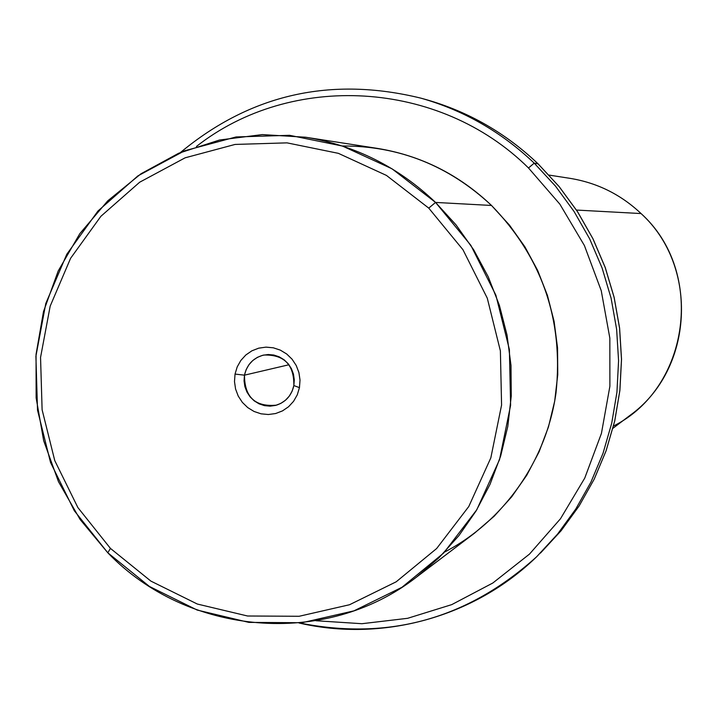 <?xml version="1.0" encoding="UTF-8"?>
<svg xmlns="http://www.w3.org/2000/svg" width="718" height="718" viewBox="0 0 718 718"><rect width="100%" height="100%" fill="white"/><g stroke="black" fill="none" stroke-linecap="round" stroke-linejoin="round"><path stroke-width="1.08" d="M244.479 375.164C246.965 364.448 253.409 357.735 263.82 355.033C284.14 354.468 294.156 364.645 293.85 385.557L299.451 387.648L300.016 380.109L298.93 372.615L296.238 365.525L292.091 359.215L286.697 353.992L280.325 350.124L273.298 347.799L265.974 347.135L258.713 348.158L251.883 350.824L245.825 354.988L240.844 360.445L237.191 366.916L235.037 374.078L234.49 381.572L235.576 389.03L238.241 396.085L242.352 402.376L247.719 407.591L254.055 411.468L261.056 413.819L268.37 414.519L275.631 413.532L282.47 410.902L288.555 406.756L293.572 401.317L297.27 394.828L299.451 387.648L297.27 394.828L293.572 401.317L288.555 406.756L282.47 410.902L275.631 413.532L268.37 414.519L261.056 413.819L254.055 411.468L247.719 407.591L242.352 402.376L238.241 396.085L235.576 389.03L234.49 381.572L235.037 374.078L244.479 375.164L244.057 380.908L244.892 386.634L246.938 392.037L250.097 396.857L254.208 400.859L259.063 403.83L264.43 405.625L270.04 406.164L275.604 405.401L280.846 403.381L285.513 400.204L289.354 396.031L292.181 391.068L293.85 385.557L294.281 379.786L293.447 374.051L291.391 368.621L288.214 363.784L284.086 359.781L279.203 356.819L273.818 355.033L268.209 354.521L262.644 355.302L257.403 357.34L252.763 360.535L248.94 364.708L246.139 369.671L244.479 375.164L235.037 374.078L237.191 366.916L240.844 360.445L245.825 354.988L251.883 350.824L258.713 348.158L265.974 347.135L273.298 347.799L280.325 350.124L286.697 353.992L292.091 359.215L296.238 365.525L298.93 372.615L300.016 380.109L299.451 387.648L293.85 385.557C291.616 395.447 285.818 401.981 276.457 405.158C255.186 407.124 244.533 397.117 244.479 375.164L288.968 364.744L244.479 375.164M110.437 548.399L77.894 507.581L54.765 460.615L42.111 409.763L40.549 357.438L50.179 306.128L70.588 258.309L100.879 216.306L139.669 182.219L185.127 157.816L235.064 144.435L287.029 142.864L338.375 153.338L386.455 175.425L428.745 208.112L462.966 249.738L487.28 298.176L500.383 350.878L501.577 405.06L490.834 457.851L468.782 506.513L436.643 548.534L396.174 581.813L349.531 604.735L299.137 616.277L247.548 615.999L197.315 604.035L150.879 581.104L110.437 548.399L107.808 552.788L74.331 510.767L50.529 462.446L37.515 410.113L35.9 356.272L45.799 303.481L66.792 254.253L97.962 211.011L137.874 175.91L184.661 150.762L236.078 136.95L289.578 135.307L342.468 146.059L392.001 168.793L435.566 202.431L428.745 208.112L386.455 175.425L338.375 153.338L287.029 142.864L235.064 144.435L185.127 157.816L139.669 182.219L100.879 216.306L70.588 258.309L50.179 306.128L40.549 357.438L42.111 409.763L54.765 460.615L77.894 507.581L110.437 548.399L150.879 581.104L197.315 604.035L247.548 615.999L299.137 616.277L349.531 604.735L396.174 581.813L436.643 548.534L468.782 506.513L490.834 457.851L501.577 405.06L500.383 350.878L487.28 298.176L462.966 249.738L428.745 208.112L435.566 202.431L470.829 245.305L495.887 295.197L509.385 349.478L510.606 405.284L499.522 459.664L476.779 509.771L443.661 553.031L401.972 587.279L353.929 610.856L302.027 622.721L248.913 622.398L197.208 610.067L149.416 586.444L107.808 552.788L110.437 548.399M305.635 137.237L377.435 148.402C420.892 155.492 458.919 174.519 491.516 205.465L435.566 202.431C398.373 167.034 355.06 145.296 305.635 137.237L262.348 134.589L219.564 140.01L178.683 153.239L141.006 173.765L107.727 200.861L79.851 233.61L58.23 270.919L43.493 311.603L36.053 354.36L36.124 397.853L43.681 440.735L58.481 481.688L80.075 519.428L107.808 552.788C187.263 635.601 325.245 648.291 416.557 577.075L438.994 557.724L458.937 535.592L476.034 511.001L490.035 484.336L500.679 455.993L507.797 426.42L511.252 396.085L511.001 365.471L507.025 335.055L499.396 305.329L488.222 276.762L473.692 249.819L456.047 224.905L435.566 202.431L491.516 205.465L509.466 225.102L524.93 246.866L537.647 270.408L547.421 295.358L554.09 321.332L557.545 347.898L557.751 374.661L554.691 401.183L548.426 427.048L539.065 451.855L526.77 475.217L511.728 496.766L494.208 516.197L474.472 533.196L416.557 577.075M444.639 552.016C503.686 521.385 546.479 460.785 556.019 392.764C563.666 320.111 542.162 257.681 491.516 205.465C448.894 165.652 399.136 145.826 342.244 145.987M528.502 167.985L559.86 204.163L584.398 245.52L601.244 290.691L609.842 338.133L609.887 386.257L601.424 433.439L584.748 478.098L560.48 518.755L529.48 554.099L492.826 583.007L451.757 604.619L407.644 618.306L361.926 623.709L316.055 620.747L361.926 623.709L407.644 618.306L451.757 604.619L492.826 583.007L529.48 554.099L560.48 518.755L584.748 478.098L601.424 433.439L609.887 386.257L609.842 338.133L601.244 290.691L584.398 245.52L559.86 204.163L528.502 167.985L534.21 163.139L555.499 186.133L574.068 211.496L589.666 238.879L602.07 267.913L611.099 298.185L616.627 329.284L618.575 360.786L616.933 392.234L611.718 423.216L603.021 453.291L590.968 482.047L575.737 509.107L557.563 534.102L536.696 556.71L557.563 534.102L575.737 509.107L590.968 482.047L603.021 453.291L611.718 423.216L616.933 392.234L618.575 360.786L616.627 329.284L611.099 298.185L602.07 267.913L589.666 238.879L574.068 211.496L555.499 186.133L534.21 163.139L528.502 167.985C439.165 79.501 291.113 71.953 196.445 146.454C291.113 71.953 439.165 79.501 528.502 167.985M299.603 622.973C388.914 640.86 467.948 618.772 536.696 556.71L561.153 530.674L579.139 505.939L594.208 479.166L606.136 450.716L614.743 420.981L619.903 390.35L621.528 359.251L619.607 328.117L614.141 297.369L605.22 267.446L592.96 238.744L577.541 211.675L559.169 186.608L538.114 163.866C505.732 133.045 468.414 111.631 426.151 99.614C468.378 111.622 505.687 133.036 538.069 163.848C505.687 133.036 468.378 111.622 426.151 99.614L421.062 98.195C463.756 110.33 501.469 131.977 534.21 163.139L538.069 163.848L559.116 186.581L577.487 211.666L592.915 238.735L605.175 267.446L614.105 297.378L619.571 328.135L621.492 359.278L619.867 390.386L614.707 421.017L606.1 450.751L594.181 479.202L579.121 505.957L561.144 530.683L540.501 553.048L561.144 530.683L579.121 505.957L594.181 479.202L606.1 450.751L614.707 421.017L619.867 390.386L621.492 359.278L619.571 328.135L614.105 297.378L605.175 267.446L592.915 238.735L577.487 211.666L559.116 186.581L538.069 163.848L534.21 163.139C501.469 131.977 463.756 110.33 421.062 98.195C330.953 76.117 250.761 94.211 180.478 152.476M613.54 426.025C689.989 387.711 705.498 271.503 641.066 213.56C620.882 194.524 597.223 182.794 570.092 178.36C597.223 182.794 620.882 194.533 641.066 213.56L576.482 210.06L641.066 213.56C699.511 266.656 693.489 370.093 629.883 415.462L612.975 428.278M536.696 556.71C474.176 617.507 382.299 642.35 299.146 623.018M570.092 178.36L549.126 175.102"/></g></svg>

